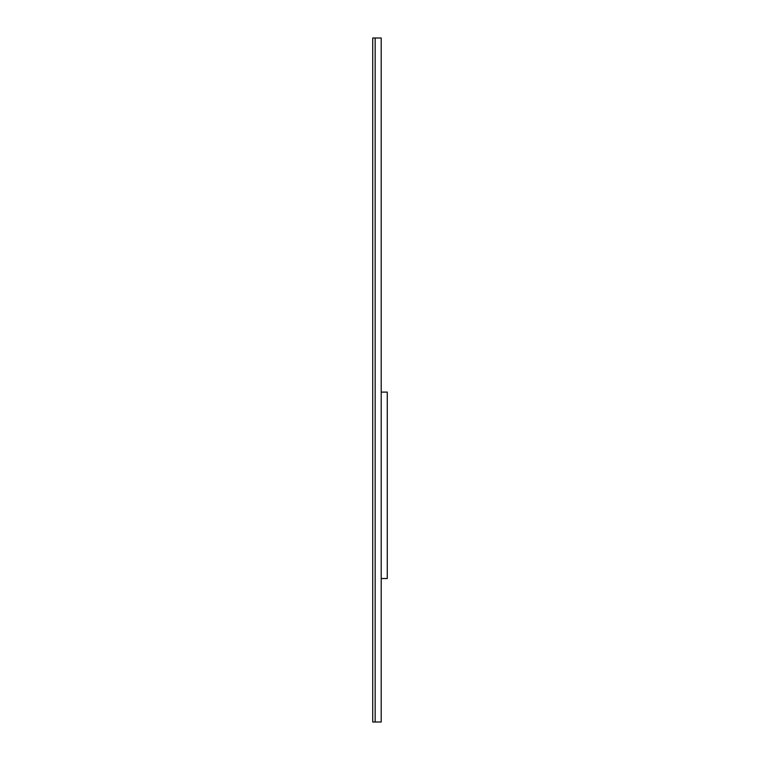 <?xml version="1.0" encoding="UTF-8"?>
<svg xmlns="http://www.w3.org/2000/svg" width="760" height="760" viewBox="0 0 760 760"><rect width="100%" height="100%" fill="white"/><g stroke="black" fill="none" stroke-linecap="round" stroke-linejoin="round"><path stroke-width="1.14" d="M375.155 380L375.155 722L381.206 722L381.206 38L375.155 38L375.155 722L372.733 722L372.733 38L375.155 38L375.155 380M381.206 392.103L387.267 392.103L387.267 578.54L381.206 578.54"/></g></svg>
